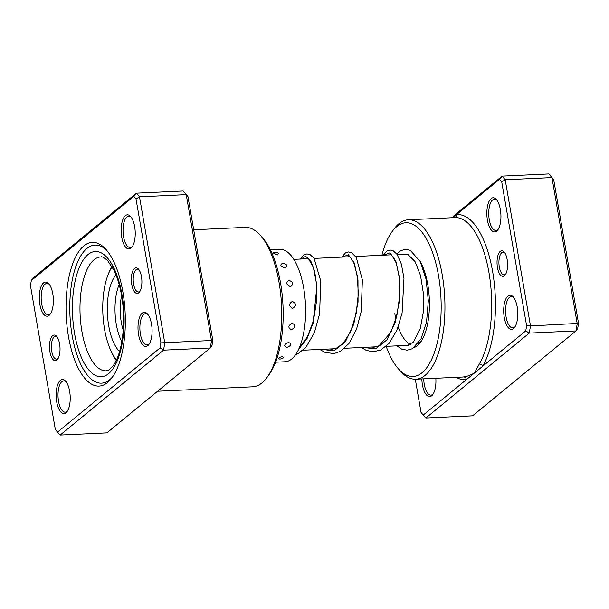 <?xml version="1.0" encoding="UTF-8"?>
<svg xmlns="http://www.w3.org/2000/svg" width="609" height="609" viewBox="0 0 609 609"><rect width="100%" height="100%" fill="white"/><g stroke="black" fill="none" stroke-linecap="round" stroke-linejoin="round"><path stroke-width="0.91" d="M59.591 343.864A12.827 5.26 87.3 0 1 57.642 359.181A12.827 5.26 87.3 0 1 49.9 351.827A12.827 5.26 87.3 0 1 50.905 338.216A12.827 5.26 87.3 0 1 56.568 336.29A12.827 5.26 87.3 0 1 59.591 343.864M57.124 336.998A11.404 4.674 -92.7 0 0 55.51 336.396A11.404 4.674 -92.7 0 0 51.735 351.324A11.404 4.674 -92.7 0 0 56.576 359.173A11.404 4.674 -92.7 0 0 58.121 358.427M141.455 276.646A12.827 5.26 87.3 0 1 139.507 291.962A12.827 5.26 87.3 0 1 131.765 284.609A12.827 5.26 87.3 0 1 132.77 270.99A12.827 5.26 87.3 0 1 138.433 269.071A12.827 5.26 87.3 0 1 141.455 276.646M138.989 269.779A11.404 4.674 -92.7 0 0 137.375 269.178A11.404 4.674 -92.7 0 0 133.599 284.106A11.404 4.674 -92.7 0 0 138.441 291.955A11.404 4.674 -92.7 0 0 139.986 291.209M122.873 291.901A71.961 29.498 87.3 0 1 111.911 377.831A71.961 29.498 87.3 0 1 68.482 336.571A71.961 29.498 87.3 0 1 74.115 260.18A71.961 29.498 87.3 0 1 105.928 249.408A71.961 29.498 87.3 0 1 122.873 291.901M72.151 335.567A69.114 28.334 -92.7 0 0 101.497 383.152A69.114 28.334 -92.7 0 0 112.886 376.453A69.114 28.334 87.3 0 1 101.497 383.152A69.114 28.334 87.3 0 1 72.151 335.567A69.114 28.334 87.3 0 1 95.057 245.077A69.114 28.334 -92.7 0 0 72.151 335.567M52.785 293.82A17.098 7.011 87.3 0 1 50.174 314.244A17.098 7.011 87.3 0 1 39.859 304.439A17.098 7.011 87.3 0 1 41.199 286.283A17.098 7.011 87.3 0 1 48.75 283.725A17.098 7.011 87.3 0 1 52.785 293.82M49.306 284.403A15.674 6.425 -92.7 0 0 46.885 283.413A15.674 6.425 -92.7 0 0 41.694 303.937A15.674 6.425 -92.7 0 0 48.347 314.724A15.674 6.425 -92.7 0 0 50.661 313.513M134.65 226.601A17.098 7.011 87.3 0 1 132.039 247.026A17.098 7.011 87.3 0 1 121.724 237.221A17.098 7.011 87.3 0 1 123.056 219.065A17.098 7.011 87.3 0 1 130.615 216.507A17.098 7.011 87.3 0 1 134.65 226.601M131.171 217.185A15.674 6.425 -92.7 0 0 128.75 216.195A15.674 6.425 -92.7 0 0 123.558 236.718A15.674 6.425 -92.7 0 0 130.212 247.505A15.674 6.425 -92.7 0 0 132.526 246.295M151.504 324.041A17.098 7.011 87.3 0 1 148.893 344.458A17.098 7.011 87.3 0 1 138.578 334.653A17.098 7.011 87.3 0 1 139.918 316.497A17.098 7.011 87.3 0 1 147.469 313.939A17.098 7.011 87.3 0 1 151.504 324.041M148.025 314.617A15.674 6.425 -92.7 0 0 145.604 313.627A15.674 6.425 -92.7 0 0 140.413 334.151A15.674 6.425 -92.7 0 0 147.066 344.945A15.674 6.425 -92.7 0 0 149.38 343.727M69.639 391.26A17.098 7.011 87.3 0 1 67.028 411.676A17.098 7.011 87.3 0 1 56.713 401.871A17.098 7.011 87.3 0 1 58.053 383.716A17.098 7.011 87.3 0 1 65.605 381.158A17.098 7.011 87.3 0 1 69.639 391.26M66.16 381.835A15.674 6.425 -92.7 0 0 63.739 380.846A15.674 6.425 -92.7 0 0 58.548 401.369A15.674 6.425 -92.7 0 0 65.201 412.164A15.674 6.425 -92.7 0 0 67.515 410.946M260.249 235.203L262.433 237.647A76.947 31.546 87.3 0 1 280.559 283.094A76.947 31.546 87.3 0 1 268.843 374.977L266.887 377.618A79.802 32.711 -92.7 0 0 279.044 282.332A79.802 32.711 -92.7 0 0 260.249 235.203A79.802 32.711 -92.7 0 0 245.161 227.385L193.7 229.783M31.31 280.543L32.993 278.085L136.401 193.175L139.491 196.821L164.773 342.966L163.555 350.152L60.146 435.062L57.528 432.108L160.045 347.929L160.905 342.852L136.013 198.945L133.828 196.364L31.31 280.543L30.45 285.621L55.343 429.528L57.528 432.108M60.146 435.062L106.887 432.877L210.295 347.975L211.513 340.789L186.232 194.636L183.142 190.998L136.401 193.175L133.828 196.364M183.142 190.998L187.945 196.524L186.232 194.636L139.491 196.821L136.013 198.945M187.945 196.524L212.838 340.431L160.905 342.852M212.838 340.431L211.978 345.509L210.295 347.975L163.555 350.152L160.045 347.929M157.609 391.237L252.598 386.806A79.802 32.711 -92.7 0 0 266.887 377.618M107.024 250.695A69.114 28.334 -92.7 0 0 95.057 245.077A69.114 28.334 87.3 0 1 107.024 250.695M286.809 347.419C291.353 345.646 291.939 343.978 288.582 342.418C284.114 344.351 283.528 346.019 286.809 347.419M283.649 357.643L282.066 356.098L278.153 358.77A5.983 5.983 0 0 0 283.649 357.643M277.217 255.057L278.663 253.405A5.983 5.983 0 0 0 273.045 252.804L277.217 255.057M285.004 267.952C288.202 266.087 287.448 264.496 282.766 263.172C279.63 264.862 280.376 266.46 285.004 267.952M290.44 286.656C293.926 284.312 293.462 282.203 289.047 280.323C285.644 282.576 286.108 284.685 290.44 286.656M292.693 308.329C296.537 305.832 296.431 303.526 292.358 301.409C288.605 303.899 288.719 306.205 292.693 308.329M291.414 329.667C295.631 327.376 295.89 325.221 292.191 323.212C288.065 325.587 287.806 327.741 291.414 329.667M112.345 353.646A56.287 23.073 -92.7 0 0 116.228 360.467M275.58 362.195L285.05 361.754A56.287 23.073 -92.7 0 0 305.444 317.837A56.287 23.073 -92.7 0 0 279.813 249.302L270.343 249.743M111.835 266.3A56.287 23.073 -92.7 0 0 108.608 273.449M115.999 274.895A41.686 17.09 -92.7 0 0 107.405 313.688A41.686 17.09 -92.7 0 0 119.57 351.515M112.17 266.864A52.724 21.612 -92.7 0 0 102.883 313.901A52.724 21.612 -92.7 0 0 116.509 359.873M415.3 379.209L421.055 412.476L423.24 415.056L466.365 379.643A2.847 2.596 82.7 0 0 463.594 376.925C466.799 376.522 470.43 375.205 474.495 372.967L479.298 364.03A79.802 32.711 -92.7 0 0 488.951 272.543A79.802 32.711 -92.7 0 0 455.075 217.596L408.334 219.773A79.802 32.711 87.3 0 1 442.21 274.72A79.802 32.711 87.3 0 1 415.772 379.194A79.802 32.711 87.3 0 1 400.692 371.376L398.499 368.932A76.947 31.546 -92.7 0 0 432.512 357.414A76.947 31.546 -92.7 0 0 438.541 275.725A76.947 31.546 -92.7 0 0 392.097 231.603A76.947 31.546 -92.7 0 0 381.95 255.24M497.477 267.557A12.827 5.26 87.3 0 1 498.482 253.938A12.827 5.26 87.3 0 1 504.145 252.019A12.827 5.26 87.3 0 1 507.168 259.594A12.827 5.26 87.3 0 1 505.219 274.91A12.827 5.26 87.3 0 1 497.477 267.557M504.701 252.727A11.404 4.674 -92.7 0 0 503.087 252.126A11.404 4.674 -92.7 0 0 499.311 267.054A11.404 4.674 -92.7 0 0 504.153 274.903A11.404 4.674 -92.7 0 0 505.698 274.157M452.449 217.718L453.911 215.7L502.113 176.123L548.854 173.938L553.657 179.472L578.55 323.379L577.69 328.457L576.007 330.915L577.225 323.737L551.944 177.584L548.854 173.938M504.282 317.601A17.098 7.011 87.3 0 1 505.622 299.445A17.098 7.011 87.3 0 1 513.181 296.887A17.098 7.011 87.3 0 1 517.208 306.982A17.098 7.011 87.3 0 1 514.605 327.406A17.098 7.011 87.3 0 1 504.282 317.601M513.737 297.565A15.674 6.425 -92.7 0 0 511.316 296.575A15.674 6.425 -92.7 0 0 506.125 317.099A15.674 6.425 -92.7 0 0 512.778 327.886A15.674 6.425 -92.7 0 0 515.092 326.675M487.428 220.161A17.098 7.011 87.3 0 1 488.768 202.013A17.098 7.011 87.3 0 1 496.327 199.455A17.098 7.011 87.3 0 1 500.354 209.549A17.098 7.011 87.3 0 1 497.751 229.974A17.098 7.011 87.3 0 1 487.428 220.161M496.883 200.133A15.674 6.425 -92.7 0 0 494.462 199.143A15.674 6.425 -92.7 0 0 489.271 219.659A15.674 6.425 -92.7 0 0 495.924 230.453A15.674 6.425 -92.7 0 0 498.238 229.243M435.831 378.258A17.098 7.011 87.3 0 1 432.74 394.624A17.098 7.011 87.3 0 1 422.418 384.819A17.098 7.011 87.3 0 1 421.847 378.912M423.735 378.828A15.674 6.425 -92.7 0 0 424.26 384.317A15.674 6.425 -92.7 0 0 430.913 395.112A15.674 6.425 -92.7 0 0 433.227 393.894M419.89 260.903A48.446 19.861 87.3 0 1 427.769 284.57A48.446 19.861 87.3 0 1 420.385 342.425A48.446 19.861 87.3 0 1 414.287 347.465M386.197 346.338A76.947 31.546 -92.7 0 0 398.499 368.932M456.293 377.306A82.649 33.876 87.3 0 0 466.365 379.643L525.757 330.877L526.618 325.8L501.725 181.893L499.54 179.312L502.113 176.123L505.204 179.762L530.485 325.914L578.55 323.379M501.725 181.893L505.204 179.762L551.944 177.584L553.657 179.472M425.858 418.002L472.599 415.825L576.007 330.915L529.267 333.1L425.858 418.002L423.24 415.056M526.618 325.8L530.485 325.914L529.267 333.1L525.757 330.877M499.54 179.312L452.791 217.702M392.097 231.603L394.046 228.961A79.802 32.711 87.3 0 1 408.334 219.773M394.815 313.635A45.599 18.689 -92.7 0 0 395.941 319.146M398.195 326.964A45.599 18.689 -92.7 0 0 410.694 344.412M417.766 343.994A45.599 18.689 -92.7 0 0 421.359 341.01M479.298 364.03A2.847 2.2 30.5 0 1 482.632 366.291A82.649 33.876 87.3 0 0 492.628 271.538A82.649 33.876 87.3 0 0 456.415 214.726A2.847 2.596 -97.3 0 1 454.443 217.626M100.812 256.937A57.002 23.363 -92.7 0 0 81.926 331.562A57.002 23.363 -92.7 0 0 106.126 370.812C108.037 369.732 106.194 372.83 112.498 366.595C122.531 354.172 126.345 322.131 121.549 295.388C119.745 285.179 117.126 276.615 113.685 269.68L107.542 260.538C103.911 257.455 101.665 256.26 100.812 256.937M74.58 333.572A62.697 25.7 87.3 0 1 87.978 254.57A62.697 25.7 87.3 0 1 121.975 294.657A62.697 25.7 87.3 0 1 108.577 373.66A62.697 25.7 87.3 0 1 74.58 333.572M383.952 255.148L389.958 252.811L395.812 261.04L399.534 278.031L399.603 300.062L395.31 322.306L386.905 339.86L375.563 348.888L363.093 347.419M342.41 257.082L348.409 254.752L354.271 262.974L357.985 279.965L358.054 302.003L353.76 324.247L345.356 341.801L334.014 350.822L321.544 349.353M300.861 259.023L305.672 256.305L310.643 260.614L314.686 271.332L316.832 286.923L313.072 323.265L306.974 338.749L298.616 349.322M119.166 284.555A37.476 15.362 -92.7 0 0 121.83 341.603M121.602 295.715A31.721 13.002 -92.7 0 0 123.216 330.268M123.421 312.333A11.404 4.674 -92.7 0 0 123.475 313.551M415.772 379.194L462.513 377.017A79.802 32.711 -92.7 0 0 463.594 376.925M303.069 350.213L334.813 348.736M344.618 348.279L376.354 346.795M386.159 346.338L408.921 345.28M293.82 259.35L308.055 258.688M314.107 258.406L349.604 256.747M355.648 256.465L391.153 254.813M397.197 254.532L407.299 254.06M389.341 254.897L390.217 254.57L391.785 255.24L396.238 262.981L399.291 277.468L399.71 295.982L396.931 315.302L391.001 332.103L378.973 345.805L374.063 347.191L371.079 347.046M347.792 256.831L348.63 256.503L350.137 257.097L353.684 262.365L357.255 275.694L358.328 293.881L356.174 313.627L350.7 331.418L343.643 342.798L337.234 347.838L332.08 349.147L329.538 348.98M306.243 258.772L307.111 258.444L308.755 259.16L313.376 267.541L316.315 282.447L316.528 301.242L313.49 320.616L307.286 337.173L299.537 347.244M405.031 345.463L406.972 345.653L413.45 342.037L420.301 328.418L423.316 312.12L423.476 293.903L420.53 275.534L415.003 261.497L407.649 254.166L403.874 254.219M396.946 345.836L401.613 349.071L407.208 350.213L412.4 348.698L421.017 338.931L426.559 321.917L428.325 300.762L426.056 279.12L420.187 261.467L410.23 250.299L405.388 249.294L400.676 250.71L396.802 253.983M383.289 255.179L386.943 251.015L390.133 250.01L393.14 250.702L397.083 254.372L401.407 264.169L403.973 278.366L402.1 313.087L396.908 330.215L389.075 343.354L380.747 350.015L373.066 351.781L366.283 350.365L361.274 347.503M341.748 257.112L345.432 252.925L348.363 251.951L351.5 252.598L356.28 257.447L362.378 279.843L361.228 311.42L356.501 329.309L348.987 343.476L340.362 351.347L334.075 353.54L325.137 352.466L319.725 349.437M300.199 259.053L303.762 254.943L306.951 253.884L310.095 254.608L314.061 258.345L320.745 280.901L319.611 313.772L314.358 332.78L305.939 347.275L298.014 353.707L295.502 354.758M123.239 309.357L123.574 316.535"/></g></svg>
